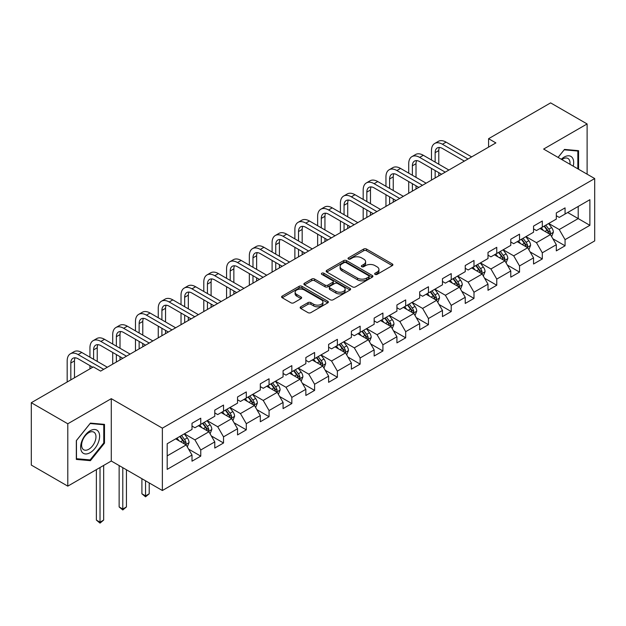 <?xml version="1.0" encoding="UTF-8"?>
<svg xmlns="http://www.w3.org/2000/svg" width="626" height="626" viewBox="0 0 626 626"><rect width="100%" height="100%" fill="white"/><g stroke="black" fill="none" stroke-linecap="round" stroke-linejoin="round"><path stroke-width="0.94" d="M375.076 274.391A1.416 0.822 0 0 0 377.079 274.391L392.299 265.604A2.027 1.166 0 0 0 392.893 264.782A2.027 1.166 0 0 0 392.299 263.953L366.515 249.062A2.027 1.166 0 0 0 363.651 249.062L348.424 257.849A1.416 0.822 0 0 0 348.009 258.428A1.416 0.822 0 0 0 348.424 259.007A1.416 0.822 0 0 0 350.435 259.007L352.399 257.873A6.487 3.74 0 0 1 361.57 257.873L363.722 259.109A6.487 3.74 0 0 1 365.615 261.762A6.487 3.74 0 0 1 363.722 264.407L361.75 265.541A1.416 0.822 0 0 0 361.335 266.12A1.416 0.822 0 0 0 361.75 266.699A1.416 0.822 0 0 0 363.753 266.699L365.725 265.565A6.487 3.74 0 0 1 374.896 265.565L377.04 266.809A6.487 3.74 0 0 1 378.941 269.454A6.487 3.74 0 0 1 377.04 272.099L375.076 273.233A1.416 0.822 0 0 0 374.661 273.812A1.416 0.822 0 0 0 375.076 274.391L375.076 273.233M300.754 306.795A2.027 1.166 0 0 0 300.159 307.624A2.027 1.166 0 0 0 300.754 308.454L307.992 312.632A2.027 1.166 0 0 0 310.856 312.632L327.758 302.867A2.027 1.166 0 0 0 328.353 302.045A2.027 1.166 0 0 0 327.758 301.216L301.975 286.325A2.027 1.166 0 0 0 299.103 286.325L282.201 296.09A2.027 1.166 0 0 0 281.606 296.912A2.027 1.166 0 0 0 282.201 297.741L290.941 302.788A2.027 1.166 0 0 0 293.805 302.788L301.043 298.61A2.027 1.166 0 0 0 301.63 297.78A2.027 1.166 0 0 0 301.043 296.959L296.708 294.455A5.423 3.13 0 0 1 295.12 292.24A5.423 3.13 0 0 1 298.461 289.353A5.423 3.13 0 0 1 304.369 290.026L321.349 299.831A5.423 3.13 0 0 1 322.938 302.045A5.423 3.13 0 0 1 319.589 304.932A5.423 3.13 0 0 1 313.681 304.252L310.856 302.624A2.027 1.166 0 0 0 307.992 302.624L300.754 306.795L300.754 308.454M111.287 398.668L67.788 423.779L31.3 402.714L31.3 465.071L67.788 486.136L111.287 461.026L162.369 490.518L162.369 428.161L111.287 398.668L111.287 461.026M587.11 174.177L587.11 123.948L543.618 149.066L594.7 178.559L162.369 428.161M587.11 123.948L550.622 102.883L488.585 138.698L488.585 147.126M31.3 402.714L93.329 366.899L100.629 371.108L495.886 142.908L488.585 138.698M352.548 286.904A2.027 1.166 0 0 0 355.411 286.904L372.313 277.146A2.027 1.166 0 0 0 372.908 276.316A2.027 1.166 0 0 0 372.313 275.487L346.53 260.604A2.027 1.166 0 0 0 343.658 260.604L326.756 270.362A2.027 1.166 0 0 0 326.162 271.191A2.027 1.166 0 0 0 326.756 272.013L352.548 286.904M322.382 274.704A1.416 0.822 0 0 1 323.822 274.9L323.822 273.218L350.036 288.351A2.027 1.166 0 0 1 350.63 289.181A2.027 1.166 0 0 1 350.036 290.01L333.134 299.768A2.027 1.166 0 0 1 330.27 299.768L304.479 284.877L304.479 283.226A2.027 1.166 0 0 0 303.884 284.055A2.027 1.166 0 0 0 304.479 284.877M304.479 283.226L311.717 279.047A2.027 1.166 0 0 1 314.581 279.047L325.035 285.088A2.027 1.166 0 0 0 327.899 285.088L332.703 282.318A2.027 1.166 0 0 0 333.298 281.489A2.027 1.166 0 0 0 332.703 280.659L321.811 274.376A1.416 0.822 0 0 1 321.396 273.797A1.416 0.822 0 0 1 322.273 273.038A1.416 0.822 0 0 1 323.822 273.218M162.369 490.518L594.7 240.916L594.7 178.559M188.567 449.1L200.758 456.135L200.758 449.984L214.773 441.893L214.773 448.052L223.529 442.989L223.529 436.838L237.536 428.747L237.536 434.906L246.3 429.843L246.3 423.692L260.306 415.601L260.306 421.76L269.063 416.697L269.063 410.546L283.077 402.455L283.077 408.614L291.833 403.551L291.833 397.4L305.848 389.309L305.848 395.468L314.604 390.405L314.604 384.254L328.619 376.163L328.619 382.322L337.375 377.259L337.375 371.108L351.389 363.017L351.389 369.176L360.146 364.113L360.146 357.962L374.16 349.871L374.16 356.03L382.916 350.975L382.916 344.816L396.923 336.733L396.923 342.884L405.687 337.829L405.687 331.67L419.694 323.587L419.694 329.738L428.45 324.683L428.45 318.524L442.465 310.441L442.465 316.592L451.221 311.537L451.221 305.378L465.235 297.295L465.235 303.446L473.992 298.391L473.992 292.232L488.006 284.149L488.006 290.3L496.762 285.245L496.762 279.086L510.777 271.003L510.777 277.154L519.533 272.099L519.533 265.94L533.54 257.857L533.54 264.008L542.304 258.953L542.304 252.794L556.311 244.711L556.311 250.862L565.067 245.807L565.067 239.648L589.88 225.329L589.88 199.71L578.205 206.447L578.205 218.584L589.88 225.329M200.758 456.135L192.002 461.198L192.002 455.039L167.189 469.367L167.189 443.748L192.002 429.42L192.002 423.27L200.758 418.215L200.758 424.365L214.773 416.282L214.773 410.124L223.529 405.069L223.529 411.219L237.536 403.136L237.536 396.978L246.3 391.923L246.3 398.073L260.306 389.99L260.306 383.832L269.063 378.777L269.063 384.927L283.077 376.844L283.077 370.686L291.833 365.631L291.833 371.781L305.848 363.698L305.848 357.54L314.604 352.485L314.604 358.635L328.619 350.552L328.619 344.394L337.375 339.339L337.375 345.489L351.389 337.406L351.389 331.248L360.146 326.193L360.146 332.343L374.16 324.26L374.16 318.102L382.916 313.047L382.916 319.197L396.923 311.114L396.923 304.956L405.687 299.901L405.687 306.059L419.694 297.968L419.694 291.818L428.45 286.755L428.45 292.913L442.465 284.822L442.465 278.672L451.221 273.609L451.221 279.767L465.235 271.676L465.235 265.526L473.992 260.463L473.992 266.621L488.006 258.53L488.006 252.38L496.762 247.317L496.762 253.475L510.777 245.384L510.777 239.234L519.533 234.171L519.533 240.329L533.54 232.238L533.54 226.088L542.304 221.025L542.304 227.183L556.311 219.092L556.311 212.942L565.067 207.879L565.067 214.037L589.88 199.71M198.419 425.719L208.935 431.783L194.921 439.875L184.412 433.81M192.002 426.056L194.921 427.738L200.758 424.365M194.921 439.875L200.758 449.984M208.935 431.783L214.773 441.893M221.189 412.573L231.698 418.637L217.691 426.729L207.183 420.664M214.773 412.91L217.691 414.592L223.529 411.219M217.691 426.729L223.529 436.838M231.698 418.637L237.536 428.747M243.96 399.427L254.469 405.492L240.462 413.583L229.945 407.518M237.536 399.764L240.462 401.446L246.3 398.073M240.462 413.583L246.3 423.692M254.469 405.492L260.306 415.601M266.731 386.281L277.24 392.345L263.225 400.437L252.716 394.372M260.306 386.618L263.225 388.3L269.063 384.927M263.225 400.437L269.063 410.546M277.24 392.345L283.077 402.455M289.502 373.135L300.01 379.2L285.996 387.291L275.487 381.226M283.077 373.472L285.996 375.154L291.833 371.781M285.996 387.291L291.833 397.4M300.01 379.2L305.848 389.309M312.272 359.989L322.781 366.053L308.767 374.145L298.258 368.08M305.848 360.326L308.767 362.008L314.604 358.635M308.767 374.145L314.604 384.254M322.781 366.053L328.619 376.163M335.043 346.843L345.552 352.907L331.537 360.999L321.028 354.934M328.619 347.18L331.537 348.862L337.375 345.489M331.537 360.999L337.375 371.108M345.552 352.907L351.389 363.017M357.806 333.697L368.315 339.761L354.308 347.853L343.799 341.788M351.389 334.034L354.308 335.716L360.146 332.343M354.308 347.853L360.146 357.962M368.315 339.761L374.16 349.871M380.577 320.551L391.086 326.615L377.079 334.707L366.57 328.642M374.16 320.888L377.079 322.57L382.916 319.197M377.079 334.707L382.916 344.816M391.086 326.615L396.923 336.733M403.347 307.405L413.856 313.469L399.842 321.561L389.333 315.496M396.923 307.742L399.842 309.424L405.687 306.059M399.842 321.561L405.687 331.67M413.856 313.469L419.694 323.587M426.118 294.259L436.627 300.324L422.613 308.415L412.104 302.35M419.694 294.596L422.613 296.278L428.45 292.913M422.613 308.415L428.45 318.524M436.627 300.324L442.465 310.441M448.889 281.113L459.398 287.178L445.383 295.269L434.874 289.204M442.465 281.45L445.383 283.132L451.221 279.767M445.383 295.269L451.221 305.378M459.398 287.178L465.235 297.295M471.66 267.967L482.169 274.031L468.154 282.123L457.645 276.058M465.235 268.304L468.154 269.986L473.992 266.621M468.154 282.123L473.992 292.232M482.169 274.031L488.006 284.149M494.423 254.821L504.932 260.885L490.925 268.977L480.416 262.912M488.006 255.158L490.925 256.84L496.762 253.475M490.925 268.977L496.762 279.086M504.932 260.885L510.777 271.003M517.193 241.675L527.702 247.74L513.696 255.831L503.187 249.766M510.777 242.012L513.696 243.694L519.533 240.329M513.696 255.831L519.533 265.94M527.702 247.74L533.54 257.857M539.964 228.529L550.473 234.594L536.466 242.685L525.95 236.62M533.54 228.866L536.466 230.548L542.304 227.183M536.466 242.685L542.304 252.794M550.473 234.594L556.311 244.711M567.696 212.519L578.205 218.584L559.229 229.539L548.72 223.474M556.311 215.72L559.229 217.402L565.067 214.037M559.229 229.539L565.067 239.648M67.788 423.779L67.788 486.136M167.189 455.885L186.165 444.93L175.656 438.865M186.165 444.93L192.002 455.039M552.883 238.764L565.067 245.807M530.112 251.91L542.304 258.953M507.342 265.056L519.533 272.099M484.571 278.202L496.762 285.245M461.808 291.348L473.992 298.391M439.037 304.494L451.221 311.537M416.267 317.64L428.45 324.683M393.496 330.786L405.687 337.829M370.725 343.932L382.916 350.975M347.954 357.078L360.146 364.113M325.191 370.224L337.375 377.259M302.421 383.37L314.604 390.405M279.65 396.516L291.833 403.551M256.879 409.662L269.063 416.697M234.108 422.808L246.3 429.843M211.338 435.954L223.529 442.989M578.573 169.247L578.573 150.67L564.488 149.411L558.063 157.408M76.325 459.421L90.41 460.673L104.495 443.153L104.495 424.373L90.41 423.113L76.325 440.641L76.325 459.421M103.767 442.731L104.495 443.153M88.923 459.82L90.41 460.673M375.639 274.595L377.04 273.781A6.487 3.74 0 0 0 378.941 271.136L378.941 269.454M365.615 261.762L365.615 263.444A6.487 3.74 0 0 1 363.722 266.089L362.313 266.903M392.275 265.62L366.515 250.752A2.027 1.166 0 0 0 363.651 250.752L348.995 259.211M372.29 277.161L346.53 262.286A2.027 1.166 0 0 0 343.658 262.286L326.78 272.028M368.737 276.895A1.416 0.822 0 0 0 369.152 276.316A1.416 0.822 0 0 0 368.737 275.737L346.1 262.67A1.416 0.822 0 0 0 344.089 262.67L342.015 263.867A6.487 3.74 0 0 0 340.114 266.519A6.487 3.74 0 0 0 342.015 269.164L357.485 278.093A6.487 3.74 0 0 0 366.656 278.093L368.737 276.895L368.737 278.586A1.416 0.822 0 0 0 369.152 278.007L369.152 276.316M340.114 266.519L340.114 268.202A6.487 3.74 0 0 0 342.015 270.847L342.015 269.164M368.737 278.586L366.656 279.783A6.487 3.74 0 0 1 357.485 279.783L342.015 270.847M304.502 284.893L311.717 280.73L311.717 279.047M333.298 281.489L333.298 283.171A2.027 1.166 0 0 1 332.703 284.001L327.899 286.771A2.027 1.166 0 0 1 325.035 286.771L314.581 280.73A2.027 1.166 0 0 0 311.717 280.73M323.822 274.9L350.012 290.026M335.888 291.348A5.423 3.13 0 0 0 341.796 292.029A5.423 3.13 0 0 0 345.145 289.142A5.423 3.13 0 0 0 343.557 286.927L337.57 283.476A2.027 1.166 0 0 0 334.707 283.476L329.91 286.246A2.027 1.166 0 0 0 329.315 287.068A2.027 1.166 0 0 0 329.91 287.897L335.888 291.348L335.888 293.038A5.423 3.13 0 0 0 341.796 293.711A5.423 3.13 0 0 0 345.145 290.824L345.145 289.142M329.315 287.068L329.315 288.758A2.027 1.166 0 0 0 329.91 289.58L329.91 287.897M335.888 293.038L329.91 289.58M322.938 302.045L322.938 303.727A5.423 3.13 0 0 1 319.589 306.615A5.423 3.13 0 0 1 313.681 305.942L310.856 304.306A2.027 1.166 0 0 0 307.992 304.306L300.777 308.469M295.12 292.24L295.12 293.923A5.423 3.13 0 0 0 296.708 296.137L296.708 294.455M301.012 298.625L296.708 296.137M327.758 301.216L327.758 302.867L301.975 288.015A2.027 1.166 0 0 0 299.103 288.015L282.224 297.757L282.201 296.09M551.631 236.597L553.361 232.223A5.47 3.161 -120 0 0 551.616 227.559L548.603 223.537M543.352 230.485L541.31 227.754M549.628 234.108L550.41 232.449A5.47 3.161 -120 0 0 548.846 229.163L545.833 225.141M544.463 225.931L547.805 230.391A2.786 1.612 60 0 1 548.313 231.237L550.41 232.449M544.08 226.15L547.093 230.172A5.47 3.161 60 0 1 548.658 233.467M431.486 159.998L431.486 150.561A15.478 8.936 60 0 1 434.694 143.479L438.341 141.366A15.478 8.936 60 0 1 446.088 142.133L471.66 156.899M434.694 143.479A15.478 8.936 60 0 1 442.433 144.246L468.005 159.004M464.359 161.117L442.433 148.456A10.321 5.963 -120 0 0 437.277 147.947A10.321 5.963 -120 0 0 435.14 152.674L435.14 162.111M439.436 147.47A10.321 5.963 -120 0 0 438.787 150.561L438.787 164.215M435.14 170.538L435.14 177.987M438.787 172.643L438.787 175.875M431.486 180.092L431.486 168.425M576.937 150.522L577.845 151.046L577.845 168.824M558.095 157.423L564.198 149.825L577.845 151.046M573.228 166.156A13.42 7.747 120 0 0 570.904 156.406A13.42 7.747 120 0 0 561.295 159.27M569.981 164.286A10.157 5.869 120 0 0 567.946 158.456A10.157 5.869 120 0 0 561.882 159.607M90.121 452.684A13.42 7.747 120 0 0 99.612 436.252A13.42 7.747 120 0 0 90.121 430.774A13.42 7.747 120 0 0 80.637 447.207A13.42 7.747 120 0 0 90.121 452.684M88.79 449.257A10.157 5.869 120 0 0 95.426 440.305A10.157 5.869 120 0 0 93.869 432.159A10.157 5.869 120 0 0 88.79 432.668A10.157 5.869 120 0 0 82.155 441.62A10.157 5.869 120 0 0 83.712 449.758A10.157 5.869 120 0 0 88.79 449.257M76.474 440.508L90.121 423.528L103.767 424.749L103.767 442.95L90.121 459.922L76.474 458.702L76.442 440.493M102.867 424.225L103.767 424.749M528.86 249.743L530.598 245.369A5.47 3.161 -120 0 0 528.853 240.705L525.84 236.683M520.582 243.631L518.539 240.9M526.857 247.254L527.64 245.595A5.47 3.161 -120 0 0 526.075 242.309L523.062 238.287M521.693 239.077L525.034 243.537A2.786 1.612 60 0 1 525.543 244.383L527.64 245.595M521.309 239.296L524.322 243.318A5.47 3.161 60 0 1 525.887 246.613M506.09 262.889L507.827 258.515A5.47 3.161 -120 0 0 506.082 253.851L503.069 249.829M497.819 256.777L495.769 254.046M504.087 260.4L504.869 258.741A5.47 3.161 -120 0 0 503.304 255.455L500.291 251.433M498.922 252.223L502.263 256.683A2.786 1.612 60 0 1 502.772 257.529L504.869 258.741M498.539 252.442L501.551 256.464A5.47 3.161 60 0 1 503.124 259.759M408.723 173.144L408.723 163.707A15.478 8.936 60 0 1 411.924 156.625L415.578 154.512A15.478 8.936 60 0 1 423.317 155.279L448.889 170.045M411.924 156.625A15.478 8.936 60 0 1 419.67 157.392L445.235 172.15M441.588 174.263L419.67 161.602A10.321 5.963 -120 0 0 414.506 161.093A10.321 5.963 -120 0 0 412.37 165.82L412.37 175.257M416.666 160.616A10.321 5.963 -120 0 0 416.016 163.707L416.016 177.361M412.37 183.684L412.37 191.133M416.016 185.789L416.016 189.021M408.723 193.238L408.723 181.571M385.952 186.29L385.952 176.853A15.478 8.936 60 0 1 389.153 169.771L392.807 167.658A15.478 8.936 60 0 1 400.546 168.425L426.118 183.191M389.153 169.771A15.478 8.936 60 0 1 396.9 170.538L422.472 185.296M418.817 187.409L396.9 174.748A10.321 5.963 -120 0 0 391.735 174.239A10.321 5.963 -120 0 0 389.599 178.966L389.599 188.403M393.895 173.762A10.321 5.963 -120 0 0 393.245 176.853L393.245 190.507M389.599 196.83L389.599 204.279M393.245 198.935L393.245 202.167M385.952 206.384L385.952 194.717M483.319 276.035L485.056 271.661A5.47 3.161 -120 0 0 483.311 266.997L480.298 262.975M475.048 269.923L472.998 267.192M481.316 273.546L482.106 271.887A5.47 3.161 -120 0 0 480.533 268.601L477.521 264.579M476.151 265.369L479.493 269.829A2.786 1.612 60 0 1 480.001 270.675L482.106 271.887M475.776 265.588L478.788 269.61A5.47 3.161 60 0 1 480.353 272.905M460.548 289.173L462.285 284.807A5.47 3.161 -120 0 0 460.54 280.143L457.528 276.121M452.277 283.069L450.227 280.338M458.553 286.692L459.335 285.033A5.47 3.161 -120 0 0 457.77 281.747L454.758 277.725M453.38 278.515L456.73 282.975A2.786 1.612 60 0 1 457.23 283.821L459.335 285.033M453.005 278.734L456.018 282.756A5.47 3.161 60 0 1 457.583 286.051M437.777 302.319L439.515 297.953A5.47 3.161 -120 0 0 437.77 293.289L434.757 289.267M429.506 296.215L427.464 293.484M435.782 299.838L436.565 298.179A5.47 3.161 -120 0 0 435 294.893L431.987 290.871M430.618 291.661L433.959 296.121A2.786 1.612 60 0 1 434.46 296.967L436.565 298.179M430.234 291.88L433.247 295.902A5.47 3.161 60 0 1 434.812 299.197M363.182 199.436L363.182 189.999A15.478 8.936 60 0 1 366.39 182.917L370.036 180.804A15.478 8.936 60 0 1 377.775 181.571L403.347 196.337M366.39 182.917A15.478 8.936 60 0 1 374.129 183.684L399.701 198.442M396.047 200.555L374.129 187.894A10.321 5.963 -120 0 0 368.964 187.385A10.321 5.963 -120 0 0 366.828 192.112L366.828 201.549M371.124 186.908A10.321 5.963 -120 0 0 370.475 189.999L370.475 203.653M366.828 209.976L366.828 217.425M370.475 212.081L370.475 215.313M363.182 219.53L363.182 207.863M340.411 212.582L340.411 203.145A15.478 8.936 60 0 1 343.619 196.063L347.266 193.95A15.478 8.936 60 0 1 355.005 194.717L380.577 209.483M343.619 196.063A15.478 8.936 60 0 1 351.358 196.83L376.93 211.588M373.284 213.701L351.358 201.04A10.321 5.963 -120 0 0 346.194 200.531A10.321 5.963 -120 0 0 344.057 205.25L344.057 214.695M348.353 200.054A10.321 5.963 -120 0 0 347.712 203.145L347.712 216.799M344.057 223.122L344.057 230.564M347.712 225.227L347.712 228.459M340.411 232.676L340.411 221.009M317.64 225.728L317.64 216.291A15.478 8.936 60 0 1 320.848 209.209L324.495 207.096A15.478 8.936 60 0 1 332.234 207.863L357.806 222.629M320.848 209.209A15.478 8.936 60 0 1 328.587 209.976L354.159 224.734M350.513 226.847L328.587 214.186A10.321 5.963 -120 0 0 323.431 213.677A10.321 5.963 -120 0 0 321.287 218.396L321.287 227.841M325.583 213.2A10.321 5.963 -120 0 0 324.941 216.291L324.941 229.945M321.287 236.268L321.287 243.71M324.941 238.373L324.941 241.605M317.64 245.822L317.64 234.155M415.007 315.465L416.744 311.091A5.47 3.161 -120 0 0 414.999 306.435L411.986 302.413M406.736 309.361L404.693 306.63M413.011 312.984L413.794 311.325A5.47 3.161 -120 0 0 412.229 308.039L409.216 304.017M407.847 304.807L411.188 309.267A2.786 1.612 60 0 1 411.697 310.113L413.794 311.325M407.463 305.026L410.476 309.048A5.47 3.161 60 0 1 412.041 312.343M294.869 238.874L294.869 229.437A15.478 8.936 60 0 1 298.078 222.355L301.724 220.242A15.478 8.936 60 0 1 309.471 221.009L335.043 235.775M298.078 222.355A15.478 8.936 60 0 1 305.817 223.122L331.389 237.88M327.742 239.985L305.817 227.332A10.321 5.963 -120 0 0 300.66 226.823A10.321 5.963 -120 0 0 298.524 231.542L298.524 240.987M302.82 226.346A10.321 5.963 -120 0 0 302.17 229.437L302.17 243.091M298.524 249.406L298.524 256.856M302.17 251.519L302.17 254.751M294.869 258.968L294.869 247.301M392.244 328.611L393.981 324.237A5.47 3.161 -120 0 0 392.228 319.581L389.215 315.559M383.965 322.507L381.923 319.776M390.241 326.13L391.023 324.471A5.47 3.161 -120 0 0 389.458 321.185L386.445 317.163M385.076 317.953L388.417 322.413A2.786 1.612 60 0 1 388.926 323.259L391.023 324.471M384.693 318.172L387.705 322.194A5.47 3.161 60 0 1 389.27 325.489M272.099 252.02L272.099 242.583A15.478 8.936 60 0 1 275.307 235.501L278.961 233.388A15.478 8.936 60 0 1 286.7 234.155L312.272 248.921M275.307 235.501A15.478 8.936 60 0 1 283.046 236.268L308.618 251.026M304.972 253.131L283.046 240.478A10.321 5.963 -120 0 0 277.889 239.969A10.321 5.963 -120 0 0 275.753 244.688L275.753 254.133M280.049 239.492A10.321 5.963 -120 0 0 279.399 242.583L279.399 256.237M275.753 262.552L275.753 270.002M279.399 264.665L279.399 267.897M272.099 272.114L272.099 260.447M369.473 341.757L371.21 337.383A5.47 3.161 -120 0 0 369.465 332.727L366.453 328.705M361.194 335.653L359.152 332.922M367.47 339.276L368.252 337.617A5.47 3.161 -120 0 0 366.687 334.331L363.675 330.309M362.305 331.099L365.647 335.559A2.786 1.612 60 0 1 366.155 336.405L368.252 337.617M361.922 331.318L364.935 335.34A5.47 3.161 60 0 1 366.5 338.627M249.336 265.166L249.336 255.729A15.478 8.936 60 0 1 252.536 248.639L256.19 246.534A15.478 8.936 60 0 1 263.929 247.301L289.502 262.067M252.536 248.639A15.478 8.936 60 0 1 260.283 249.406L285.855 264.172M282.201 266.277L260.283 253.624A10.321 5.963 -120 0 0 255.118 253.115A10.321 5.963 -120 0 0 252.982 257.834L252.982 267.279M257.278 252.638A10.321 5.963 -120 0 0 256.629 255.729L256.629 269.383M252.982 275.698L252.982 283.148M256.629 277.811L256.629 281.043M249.336 285.26L249.336 273.593M346.702 354.903L348.439 350.529A5.47 3.161 -120 0 0 346.694 345.873L343.682 341.851M338.431 348.799L336.381 346.068M344.699 352.422L345.482 350.763A5.47 3.161 -120 0 0 343.917 347.477L340.904 343.455M339.535 344.245L342.876 348.705A2.786 1.612 60 0 1 343.384 349.551L345.482 350.763M339.159 344.464L342.172 348.486A5.47 3.161 60 0 1 343.737 351.773M226.565 278.312L226.565 268.875A15.478 8.936 60 0 1 229.773 261.785L233.42 259.68A15.478 8.936 60 0 1 241.159 260.447L266.731 275.213M229.773 261.785A15.478 8.936 60 0 1 237.512 262.552L263.084 277.318M259.43 279.423L237.512 266.77A10.321 5.963 -120 0 0 232.348 266.261A10.321 5.963 -120 0 0 230.211 270.98L230.211 280.425M234.507 265.784A10.321 5.963 -120 0 0 233.858 268.875L233.858 282.529M230.211 288.844L230.211 296.294M233.858 290.957L233.858 294.189M226.565 298.406L226.565 286.739M323.932 368.049L325.669 363.675A5.47 3.161 -120 0 0 323.924 359.019L320.911 354.997M315.66 361.945L313.61 359.214M321.936 365.568L322.719 363.909A5.47 3.161 -120 0 0 321.154 360.623L318.141 356.601M316.764 357.391L320.105 361.851A2.786 1.612 60 0 1 320.614 362.697L322.719 363.909M316.388 357.61L319.401 361.632A5.47 3.161 60 0 1 320.966 364.919M203.794 291.458L203.794 282.021A15.478 8.936 60 0 1 207.003 274.931L210.649 272.826A15.478 8.936 60 0 1 218.388 273.593L243.96 288.359M207.003 274.931A15.478 8.936 60 0 1 214.741 275.698L240.314 290.464M236.667 292.569L214.741 279.916A10.321 5.963 -120 0 0 209.577 279.407A10.321 5.963 -120 0 0 207.441 284.126L207.441 293.571M211.737 278.93A10.321 5.963 -120 0 0 211.095 282.021L211.095 295.675M207.441 301.99L207.441 309.44M211.095 304.103L211.095 307.335M203.794 311.552L203.794 299.885M301.161 381.195L302.898 376.821A5.47 3.161 -120 0 0 301.153 372.165L298.14 368.143M292.89 375.091L290.84 372.36M299.165 378.714L299.948 377.055A5.47 3.161 -120 0 0 298.383 373.769L295.37 369.747M294.001 370.537L297.342 374.997A2.786 1.612 60 0 1 297.843 375.843L299.948 377.055M293.617 370.756L296.63 374.778A5.47 3.161 60 0 1 298.195 378.065M181.024 304.604L181.024 295.167A15.478 8.936 60 0 1 184.232 288.077L187.878 285.972A15.478 8.936 60 0 1 195.617 286.739L221.189 301.505M184.232 288.077A15.478 8.936 60 0 1 191.971 288.844L217.543 303.61M213.896 305.715L191.971 293.062A10.321 5.963 -120 0 0 186.814 292.553A10.321 5.963 -120 0 0 184.67 297.272L184.67 306.709M188.966 292.076A10.321 5.963 -120 0 0 188.324 295.167L188.324 308.821M184.67 315.136L184.67 322.586M188.324 317.249L188.324 320.481M181.024 324.698L181.024 313.031M278.39 394.341L280.127 389.967A5.47 3.161 -120 0 0 278.382 385.311L275.37 381.289M270.119 388.237L268.077 385.506M276.395 391.86L277.177 390.201A5.47 3.161 -120 0 0 275.612 386.915L272.6 382.893M271.23 383.683L274.571 388.143A2.786 1.612 60 0 1 275.08 388.989L277.177 390.201M270.847 383.902L273.859 387.924A5.47 3.161 60 0 1 275.424 391.211M158.253 317.75L158.253 308.313A15.478 8.936 60 0 1 161.461 301.223L165.107 299.118A15.478 8.936 60 0 1 172.854 299.885L198.419 314.651M161.461 301.223A15.478 8.936 60 0 1 169.2 301.99L194.772 316.756M191.126 318.861L169.2 306.208A10.321 5.963 -120 0 0 164.043 305.699A10.321 5.963 -120 0 0 161.907 310.418L161.907 319.855M166.195 305.222A10.321 5.963 -120 0 0 165.554 308.313L165.554 321.967M161.907 328.282L161.907 335.732M165.554 330.395L165.554 333.627M158.253 337.844L158.253 326.177M255.627 407.487L257.356 403.113A5.47 3.161 -120 0 0 255.611 398.457L252.599 394.435M247.348 401.383L245.306 398.652M253.624 405.006L254.406 403.347A5.47 3.161 -120 0 0 252.841 400.061L249.829 396.039M248.459 396.829L251.801 401.289A2.786 1.612 60 0 1 252.309 402.135L254.406 403.347M248.076 397.048L251.089 401.07A5.47 3.161 60 0 1 252.654 404.357M135.482 330.896L135.482 321.459A15.478 8.936 60 0 1 138.69 314.369L142.337 312.264A15.478 8.936 60 0 1 150.084 313.031L175.656 327.797M138.69 314.369A15.478 8.936 60 0 1 146.429 315.136L172.001 329.902M168.355 332.007L146.429 319.354A10.321 5.963 -120 0 0 141.273 318.845A10.321 5.963 -120 0 0 139.136 323.564L139.136 333.001M143.432 318.368A10.321 5.963 -120 0 0 142.783 321.459L142.783 335.113M139.136 341.428L139.136 348.878M142.783 343.541L142.783 346.773M135.482 350.99L135.482 339.323M232.856 420.633L234.594 416.259A5.47 3.161 -120 0 0 232.849 411.603L229.836 407.581M224.577 414.529L222.535 411.798M230.853 418.152L231.636 416.493A5.47 3.161 -120 0 0 230.071 413.207L227.058 409.185M225.689 409.975L229.03 414.435A2.786 1.612 60 0 1 229.539 415.281L231.636 416.493M225.305 410.194L228.318 414.216A5.47 3.161 60 0 1 229.883 417.503M145.553 480.815L145.553 495.894L149.207 493.789L149.207 482.92M149.207 493.789L145.553 496.825L141.906 493.789L141.906 478.702M141.906 493.789L145.553 495.894L145.553 496.825M112.719 344.042L112.719 334.605A15.478 8.936 60 0 1 115.92 327.515L119.574 325.41A15.478 8.936 60 0 1 127.313 326.177L152.885 340.943M115.92 327.515A15.478 8.936 60 0 1 123.666 328.282L149.231 343.048M145.584 345.153L123.666 332.5A10.321 5.963 -120 0 0 118.502 331.991A10.321 5.963 -120 0 0 116.366 336.71L116.366 346.147M120.661 331.514A10.321 5.963 -120 0 0 120.012 334.605L120.012 348.259M116.366 354.574L116.366 362.024M120.012 356.687L120.012 359.919M112.719 364.136L112.719 352.469M210.086 433.779L211.823 429.405A5.47 3.161 -120 0 0 210.078 424.749L207.065 420.727M201.815 427.675L199.764 424.944M208.082 431.298L208.865 429.639A5.47 3.161 -120 0 0 207.3 426.353L204.287 422.331M202.918 423.121L206.259 427.581A2.786 1.612 60 0 1 206.768 428.427L208.865 429.639M202.534 423.34L205.547 427.362A5.47 3.161 60 0 1 207.12 430.649M122.79 467.669L122.79 509.04L126.436 506.935L126.436 469.774M126.436 506.935L122.79 509.971L119.136 506.935L119.136 465.556M119.136 506.935L122.79 509.04L122.79 509.971M89.948 357.188L89.948 347.751A15.478 8.936 60 0 1 93.149 340.661L96.803 338.556A15.478 8.936 60 0 1 104.542 339.323L130.114 354.089M93.149 340.661A15.478 8.936 60 0 1 100.896 341.428L126.468 356.194M122.813 358.299L100.896 345.646A10.321 5.963 -120 0 0 95.731 345.137A10.321 5.963 -120 0 0 93.595 349.856L93.595 359.293M97.891 344.66A10.321 5.963 -120 0 0 97.241 347.751L97.241 361.405M89.948 368.855L89.948 365.615M187.315 446.925L189.052 442.551A5.47 3.161 -120 0 0 187.307 437.895L184.294 433.873M179.044 440.821L176.994 438.09M185.312 444.444L186.102 442.785A5.47 3.161 -120 0 0 184.529 439.499L181.517 435.477M180.147 436.267L183.488 440.727A2.786 1.612 60 0 1 183.997 441.573L186.102 442.785M179.772 436.486L182.784 440.508A5.47 3.161 60 0 1 184.349 443.795M100.019 467.528L100.019 522.186L103.666 520.081L103.666 465.423M103.666 520.081L100.019 523.117L96.365 520.081L96.365 469.641M96.365 520.081L100.019 522.186L100.019 523.117M67.178 382.001L67.178 360.897A15.478 8.936 60 0 1 70.386 353.807L74.032 351.702A15.478 8.936 60 0 1 81.771 352.469L107.343 367.235M70.386 353.807A15.478 8.936 60 0 1 78.125 354.574L103.697 369.34M92.75 367.235L78.125 358.792A10.321 5.963 -120 0 0 72.96 358.275A10.321 5.963 -120 0 0 70.824 363.002L70.824 379.888M75.12 357.806A10.321 5.963 -120 0 0 74.478 360.897L74.478 377.783M377.04 273.781L377.04 272.099M361.75 266.699L361.75 265.541M363.722 266.089L363.722 264.407M348.424 259.007L348.424 257.849M363.651 250.752L363.651 249.062M366.515 250.752L366.515 249.062M392.299 265.604L392.299 263.953M326.756 272.013L326.756 270.362M343.658 262.286L343.658 260.604M346.53 262.286L346.53 260.604M372.313 277.146L372.313 275.487M357.485 279.783L357.485 278.093M366.656 279.783L366.656 278.093M314.581 280.73L314.581 279.047M325.035 286.771L325.035 285.088M327.899 286.771L327.899 285.088M332.703 284.001L332.703 282.318M350.036 290.01L350.036 288.351M307.992 304.306L307.992 302.624M310.856 304.306L310.856 302.624M313.681 305.942L313.681 304.252M301.043 298.61L301.043 296.959M299.103 288.015L299.103 286.325M301.975 288.015L301.975 286.325M549.933 234.28L553.329 232.324M548.846 229.163L551.616 227.559M544.956 231.409L547.093 230.172M446.088 142.133L442.433 144.246M438.787 150.561L435.14 152.674M527.162 247.426L530.558 245.47M526.075 242.309L528.853 240.705M522.186 244.555L524.322 243.318M504.392 260.572L507.788 258.616M503.304 255.455L506.082 253.851M499.415 257.701L501.551 256.464M423.317 155.279L419.67 157.392M416.016 163.707L412.37 165.82M400.546 168.425L396.9 170.538M393.245 176.853L389.599 178.966M481.629 273.719L485.017 271.762M480.533 268.601L483.311 266.997M476.644 270.847L478.788 269.61M458.858 286.865L462.246 284.908M457.77 281.747L460.54 280.143M453.873 283.993L456.018 282.756M436.087 300.01L439.483 298.054M435 294.893L437.77 293.289M431.103 297.139L433.247 295.902M377.775 181.571L374.129 183.684M370.475 189.999L366.828 192.112M355.005 194.717L351.358 196.83M347.712 203.145L344.057 205.25M332.234 207.863L328.587 209.976M324.941 216.291L321.287 218.396M413.317 313.156L416.713 311.2M412.229 308.039L414.999 306.435M408.34 310.285L410.476 309.048M309.471 221.009L305.817 223.122M302.17 229.437L298.524 231.542M390.546 326.303L393.942 324.346M389.458 321.185L392.228 319.581M385.569 323.431L387.705 322.194M286.7 234.155L283.046 236.268M279.399 242.583L275.753 244.688M367.775 339.449L371.171 337.492M366.687 334.331L369.465 332.727M362.798 336.577L364.935 335.34M263.929 247.301L260.283 249.406M256.629 255.729L252.982 257.834M345.012 352.594L348.4 350.638M343.917 347.477L346.694 345.873M340.028 349.723L342.172 348.486M241.159 260.447L237.512 262.552M233.858 268.875L230.211 270.98M322.241 365.74L325.63 363.784M321.154 360.623L323.924 359.019M317.257 362.869L319.401 361.632M218.388 273.593L214.741 275.698M211.095 282.021L207.441 284.126M299.471 378.886L302.867 376.93M298.383 373.769L301.153 372.165M294.486 376.015L296.63 374.778M195.617 286.739L191.971 288.844M188.324 295.167L184.67 297.272M276.7 392.032L280.096 390.076M275.612 386.915L278.382 385.311M271.723 389.161L273.859 387.924M172.854 299.885L169.2 301.99M165.554 308.313L161.907 310.418M253.929 405.178L257.325 403.222M252.841 400.061L255.611 398.457M248.952 402.307L251.089 401.07M150.084 313.031L146.429 315.136M142.783 321.459L139.136 323.564M231.158 418.325L234.554 416.368M230.071 413.207L232.849 411.603M226.182 415.453L228.318 414.216M127.313 326.177L123.666 328.282M120.012 334.605L116.366 336.71M208.395 431.47L211.784 429.514M207.3 426.353L210.078 424.749M203.411 428.599L205.547 427.362M104.542 339.323L100.896 341.428M97.241 347.751L93.595 349.856M185.625 444.617L189.013 442.66M184.529 439.499L187.307 437.895M180.64 441.745L182.784 440.508M81.771 352.469L78.125 354.574M74.478 360.897L70.824 363.002"/></g></svg>
